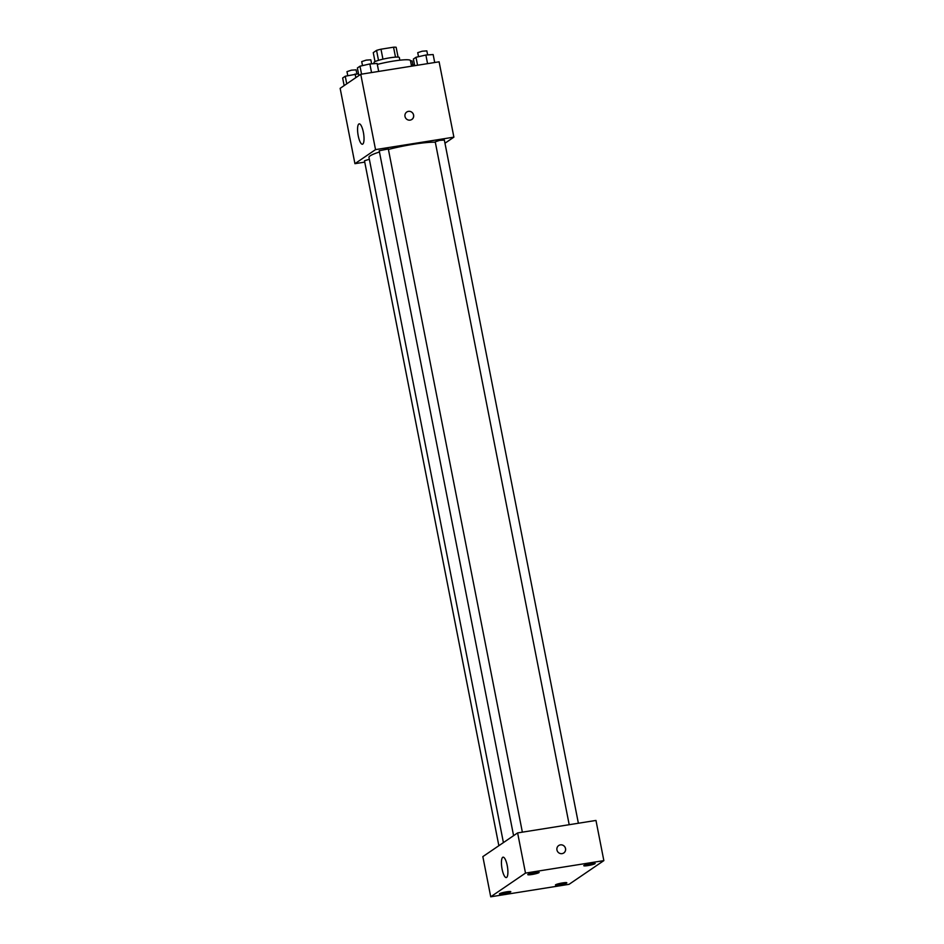 <?xml version="1.0" encoding="UTF-8"?>
<svg xmlns="http://www.w3.org/2000/svg" width="944" height="944" viewBox="0 0 944 944"><rect width="100%" height="100%" fill="white"/><g stroke="black" fill="none" stroke-linecap="round" stroke-linejoin="round"><path stroke-width="1.42" d="M375.016 61.62L373.258 52.64L376.562 50.386A12.26 1.522 168.9 0 1 380.987 49.206L393.554 47.2A12.26 1.522 168.9 0 1 396.138 47.271L398.073 57.088M374.249 63.661L374.013 62.481A12.897 1.593 -11.1 0 1 386.356 58.434A12.897 1.593 -11.1 0 1 399.324 57.513L399.843 60.192M378.509 60.333L376.562 50.386M395.501 57.136L393.554 47.2M382.945 59.165L380.987 49.206M411.537 66.198L410.428 60.558A23.211 2.879 168.9 0 0 377.317 64.416M364.738 162.108L354.932 163.678L340.147 88.335L360.75 74.281L439.102 61.808L453.887 137.151L444.966 143.228M435.302 142.214A36.108 4.472 168.9 0 0 388.409 149.435M379.453 151.996A36.108 4.472 168.9 0 0 368.974 157.365L503.412 842.603M354.932 163.678L375.535 149.624L453.887 137.151M522.362 832.16L388.314 148.951L379.205 150.745L513.583 835.664M578.377 823.239L444.341 140.031L439.668 140.361L435.231 141.824L569.197 824.702M498.857 845.706L364.478 160.787L369.34 159.253M375.535 149.624L360.75 74.281M358.224 135.806A10.313 2.844 81 0 1 359.18 123.865A10.313 2.844 81 0 1 363.605 133.6A10.313 2.844 81 0 1 362.425 144.231A10.313 2.844 81 0 1 358.224 135.806M406.746 112.029A4.508 4.307 -124.3 0 1 413.295 114.177A4.508 4.307 -124.3 0 1 405.731 118.189A4.508 4.307 -124.3 0 1 408.422 111.368A4.508 4.307 -124.3 0 1 411.832 119.499M482.844 856.621L517.619 832.915L595.971 820.442L603.853 860.621L569.079 884.316L490.727 896.8L482.844 856.621M490.727 896.8L525.501 873.094L603.853 860.621M525.501 873.094L517.619 832.915M558.683 845.553A4.508 4.307 -124.3 0 1 565.244 847.688A4.508 4.307 -124.3 0 1 557.68 851.7A4.508 4.307 -124.3 0 1 560.37 844.88A4.508 4.307 -124.3 0 1 563.769 853.01M506.645 877.413A10.313 2.844 81 0 1 506.291 877.554A10.313 2.844 81 0 1 501.866 867.819A10.313 2.844 81 0 1 503.046 857.176A10.313 2.844 81 0 1 507.365 866.262A10.313 2.844 81 0 1 506.645 877.413M527.944 874.392A5.794 0.72 168.9 0 0 527.767 874.628A5.794 0.72 168.9 0 0 532.003 874.498A5.794 0.72 168.9 0 0 539.142 872.398A5.794 0.72 168.9 0 0 534.115 872.657A5.794 0.72 168.9 0 0 527.944 874.392M499.612 893.708A5.794 0.72 168.9 0 0 499.423 893.944A5.794 0.72 168.9 0 0 503.671 893.815A5.794 0.72 168.9 0 0 510.81 891.714A5.794 0.72 168.9 0 0 505.783 891.974A5.794 0.72 168.9 0 0 499.612 893.708M555.627 884.776A5.794 0.72 168.9 0 0 555.45 885.024A5.794 0.72 168.9 0 0 559.686 884.894A5.794 0.72 168.9 0 0 566.825 882.793A5.794 0.72 168.9 0 0 561.798 883.053A5.794 0.72 168.9 0 0 555.627 884.776M583.958 865.471A5.794 0.72 168.9 0 0 583.781 865.707A5.794 0.72 168.9 0 0 588.018 865.577A5.794 0.72 168.9 0 0 595.157 863.477A5.794 0.72 168.9 0 0 590.13 863.736A5.794 0.72 168.9 0 0 583.958 865.471M344.147 85.609L342.648 78.01L345.256 76.24L358.519 73.762M355.841 77.632L355.121 73.986M346.743 83.839L345.256 76.24M356.879 73.868L356.089 69.844L351.428 70.175L346.979 71.638L347.77 75.662M358.873 75.567L357.387 67.968L359.994 66.198L369.859 63.944L377.128 63.472L378.686 71.425M371.547 72.57L369.859 63.944M361.552 74.163L359.994 66.198M371.617 63.826L370.827 59.802L366.166 60.133L361.717 61.596L362.508 65.62M411.313 65.053L414.546 64.841M412.906 64.947L412.115 60.923L410.475 60.805M414.711 65.691L413.401 59.047L416.009 57.277L425.874 55.023L433.143 54.551L434.712 62.505M427.573 63.649L425.874 55.023M417.567 65.242L416.009 57.277M427.632 54.905L426.841 50.882L422.18 51.212L417.732 52.663L418.522 56.699"/></g></svg>
